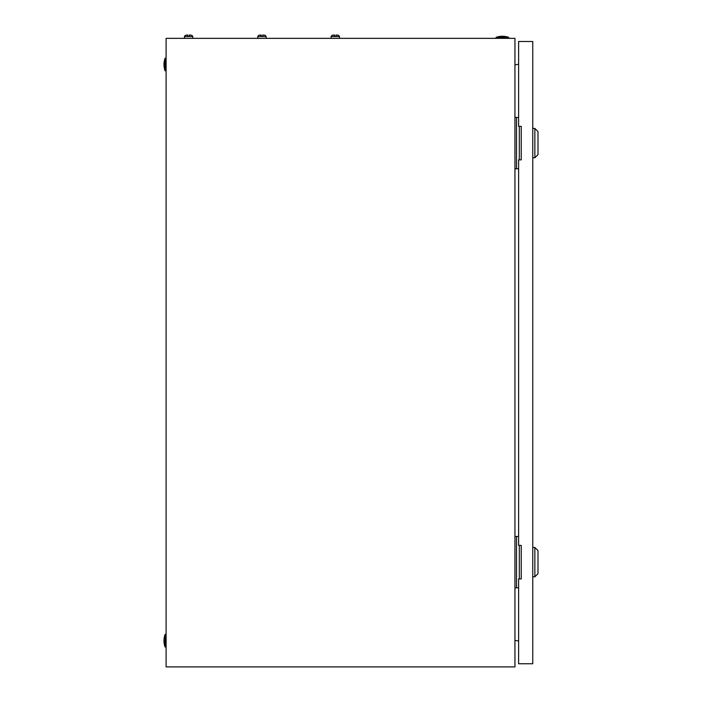 <?xml version="1.0" encoding="UTF-8"?>
<svg xmlns="http://www.w3.org/2000/svg" width="702" height="702" viewBox="0 0 702 702"><rect width="100%" height="100%" fill="white"/><g stroke="black" fill="none" stroke-linecap="round" stroke-linejoin="round"><path stroke-width="1.05" d="M514.943 38.347L166.102 38.347L166.102 666.9L514.943 666.9L514.943 38.347M514.943 64.882L518.611 64.233M518.611 641.014L514.943 640.364M496.095 37.303A19.384 19.384 0 0 1 508.66 37.303L496.095 37.303L496.095 38.347M508.66 37.303L508.66 38.347M165.049 646.998A19.384 19.384 0 0 1 165.049 634.424L165.049 646.998L166.102 646.998M165.049 634.424L166.102 634.424M165.049 70.823A19.384 19.384 0 0 1 165.049 58.248L165.049 70.823L166.102 70.823M165.049 58.248L166.102 58.248M519.313 159.872L519.313 126.342M518.611 117.445L514.943 117.445M518.611 168.77L516.523 168.77L516.523 117.445M516.523 168.77L514.943 168.77M519.313 578.904L519.313 545.384M518.611 536.477L514.943 536.477M518.611 587.811L516.523 587.811L516.523 536.477M516.523 587.811L514.943 587.811M534.854 128.44L537.995 131.581L537.995 154.633L534.854 157.774L534.854 128.44L532.757 128.44M534.854 547.472L537.995 550.614L537.995 573.666L534.854 576.807L534.854 547.472L532.757 547.472M518.611 159.872L518.611 545.384L521.235 545.384L521.235 578.904L518.611 578.904L518.611 663.759L532.757 663.759L532.757 41.488L518.611 41.488L518.611 126.342L521.235 126.342L521.235 159.872L518.611 159.872M261.302 35.53L259.863 35.1A2.229 2.229 0 0 0 257.766 36.565L257.766 38.347M264.049 35.1L264.049 35.1A2.229 2.229 0 0 1 266.146 36.565L257.766 36.565A2.229 2.229 0 0 1 259.863 35.1L261.302 35.1M334.635 35.53L333.187 35.1A2.229 2.229 0 0 0 331.098 36.565L331.098 38.347M337.381 35.1L337.381 35.1A2.229 2.229 0 0 1 339.478 36.565L331.098 36.565A2.229 2.229 0 0 1 333.187 35.1A2.229 2.229 0 0 0 331.098 36.565M335.942 35.1L337.1 35.1L335.942 35.53M339.478 36.565L339.478 38.347M334.635 35.1L333.187 35.1M262.609 35.1L263.768 35.1L262.609 35.53M266.146 36.565L266.146 38.347M187.969 35.53L186.53 35.1A2.229 2.229 0 0 0 184.433 36.565L184.433 38.347M190.716 35.1L190.716 35.1A2.229 2.229 0 0 1 192.813 36.565L184.433 36.565A2.229 2.229 0 0 1 186.53 35.1L186.53 35.1A2.229 2.229 0 0 0 184.433 36.565A2.229 2.229 0 0 1 186.53 35.1L187.969 35.1M189.277 35.1L190.435 35.1L189.277 35.53M192.813 36.565L192.813 38.347M534.854 157.774L532.757 157.774M534.854 576.807L532.757 576.807"/></g></svg>
